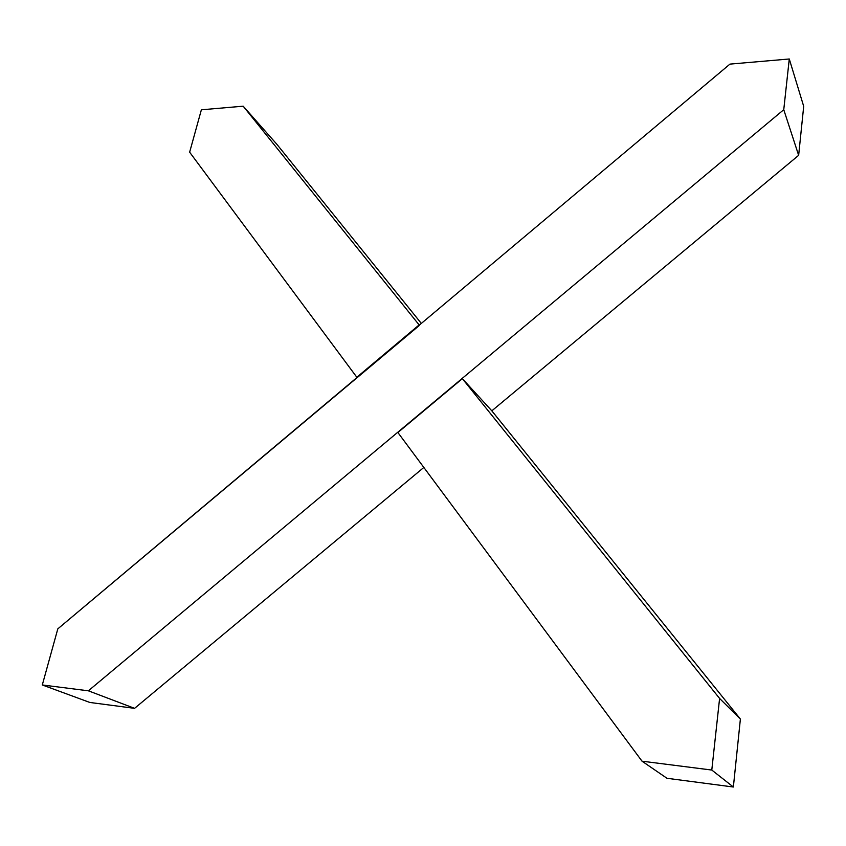<?xml version="1.0" encoding="UTF-8"?>
<svg xmlns="http://www.w3.org/2000/svg" width="846" height="846" viewBox="0 0 846 846"><rect width="100%" height="100%" fill="white"/><g stroke="black" fill="none" stroke-linecap="round" stroke-linejoin="round"><path stroke-width="1.27" d="M419.13 324.917L419.479 325.34L57.814 628.864L42.3 684.964L88.375 690.812L783.756 109.694L789.276 58.987L729.939 64.116L419.299 325.128L243.183 106.184L201.369 109.8L189.641 152.185L356.832 377.253L419.13 324.917L243.183 106.184L276.896 144.328L421.329 323.426L276.896 144.328L243.183 106.184L201.369 109.8L189.641 152.185L356.832 377.253L419.13 324.917M89.824 702.455L42.3 684.964L88.375 690.812L134.577 708.345L89.824 702.455L134.577 708.345L88.375 690.812L783.756 109.694L798.645 155.326L491.822 410.839L740.387 719.058L733.366 787.013L666.986 778.288L642.029 761.188L666.986 778.288L733.366 787.013L711.793 770.05L733.366 787.013L740.387 719.058L719.597 698.447L740.387 719.058L491.822 410.839L477.356 395.019L491.822 410.839L798.645 155.326L783.756 109.694L789.276 58.987L803.7 106.353L798.645 155.326L803.7 106.353L789.276 58.987L729.939 64.116L57.814 628.864L42.3 684.964L89.824 702.455M423.835 467.447L134.577 708.345L423.835 467.447M397.895 432.528L642.029 761.188L711.793 770.05L719.597 698.447L462.36 378.659L477.535 395.241L462.18 378.426L477.535 395.241L462.36 378.659L397.895 432.528L642.029 761.188L711.793 770.05L719.597 698.447L462.36 378.659L397.895 432.528"/></g></svg>
